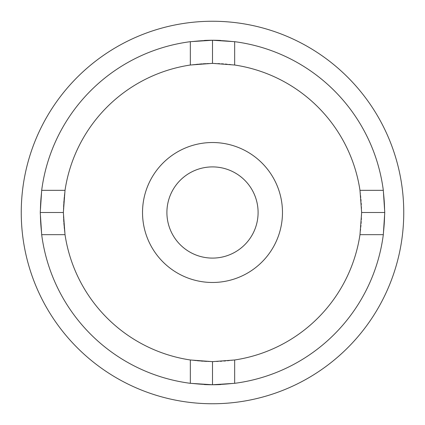 <?xml version="1.0" encoding="UTF-8"?>
<svg xmlns="http://www.w3.org/2000/svg" width="425" height="425" viewBox="0 0 425 425"><rect width="100%" height="100%" fill="white"/><g stroke="black" fill="none" stroke-linecap="round" stroke-linejoin="round"><path stroke-width="0.32" stroke-dasharray="2.12 1.59" d="M41.682 190.336A172.252 172.252 0 0 1 190.336 41.682L212.5 40.248A172.252 172.252 0 0 1 384.752 212.5A172.252 172.252 0 0 1 212.5 384.752A172.252 172.252 0 0 0 384.752 212.5A172.252 172.252 0 0 0 212.5 40.248A172.252 172.252 0 0 0 40.248 212.5A172.252 172.252 0 0 0 212.5 384.752A172.252 172.252 0 0 1 40.248 212.5A172.252 172.252 0 0 1 212.5 40.248A172.252 172.252 0 0 1 384.752 212.5A172.252 172.252 0 0 1 212.5 384.752A172.252 172.252 0 0 1 40.248 212.5A172.252 172.252 0 0 1 212.5 40.248A172.252 172.252 0 0 1 384.752 212.5A172.252 172.252 0 0 1 212.5 384.752A172.252 172.252 0 0 0 384.752 212.5A172.252 172.252 0 0 0 212.5 40.248A172.252 172.252 0 0 0 40.248 212.5A172.252 172.252 0 0 0 212.5 384.752A172.252 172.252 0 0 0 384.752 212.5A172.252 172.252 0 0 0 212.5 40.248A172.252 172.252 0 0 0 40.248 212.5A172.252 172.252 0 0 0 212.5 384.752A172.252 172.252 0 0 1 40.248 212.5A172.252 172.252 0 0 1 212.5 40.248A172.252 172.252 0 0 1 384.752 212.5A172.252 172.252 0 0 1 212.5 384.752A172.252 172.252 0 0 1 40.248 212.5A172.252 172.252 0 0 1 212.5 40.248A172.252 172.252 0 0 1 384.752 212.5A172.252 172.252 0 0 1 212.5 384.752A172.252 172.252 0 0 0 384.752 212.5A172.252 172.252 0 0 0 212.5 40.248A172.252 172.252 0 0 0 40.248 212.5A172.252 172.252 0 0 0 212.5 384.752A172.252 172.252 0 0 0 384.752 212.5A172.252 172.252 0 0 0 212.5 40.248A172.252 172.252 0 0 0 40.248 212.5A172.252 172.252 0 0 0 212.5 384.752A172.252 172.252 0 0 1 40.248 212.5A172.252 172.252 0 0 1 212.5 40.248A172.252 172.252 0 0 1 384.752 212.5A172.252 172.252 0 0 1 212.5 384.752A172.252 172.252 0 0 1 40.248 212.5A172.252 172.252 0 0 1 212.5 40.248A172.252 172.252 0 0 1 384.752 212.5A172.252 172.252 0 0 1 212.5 384.752A172.252 172.252 0 0 0 384.752 212.5A172.252 172.252 0 0 0 212.5 40.248A172.252 172.252 0 0 0 40.248 212.5A172.252 172.252 0 0 0 212.5 384.752A172.252 172.252 0 0 0 384.752 212.5A172.252 172.252 0 0 0 212.5 40.248A172.252 172.252 0 0 0 40.248 212.5A172.252 172.252 0 0 0 212.5 384.752A172.252 172.252 0 0 1 40.248 212.5A172.252 172.252 0 0 1 212.5 40.248A172.252 172.252 0 0 1 384.752 212.5A172.252 172.252 0 0 1 212.5 384.752A172.252 172.252 0 0 1 40.248 212.5A172.252 172.252 0 0 1 212.5 40.248A172.252 172.252 0 0 1 384.752 212.5A172.252 172.252 0 0 1 212.5 384.752A172.252 172.252 0 0 0 384.752 212.5A172.252 172.252 0 0 0 212.5 40.248A172.252 172.252 0 0 0 40.248 212.5A172.252 172.252 0 0 0 212.5 384.752A172.252 172.252 0 0 0 384.752 212.5A172.252 172.252 0 0 0 212.5 40.248A172.252 172.252 0 0 0 40.248 212.5A172.252 172.252 0 0 0 212.5 384.752A172.252 172.252 0 0 1 40.248 212.5A172.252 172.252 0 0 1 212.5 40.248A172.252 172.252 0 0 1 384.752 212.5A172.252 172.252 0 0 1 212.5 384.752A172.252 172.252 0 0 1 40.248 212.5A172.252 172.252 0 0 1 212.5 40.248A172.252 172.252 0 0 1 384.752 212.5A172.252 172.252 0 0 1 212.5 384.752A172.252 172.252 0 0 0 384.752 212.5A172.252 172.252 0 0 0 212.5 40.248A172.252 172.252 0 0 0 40.248 212.5A172.252 172.252 0 0 0 212.5 384.752A172.252 172.252 0 0 0 384.752 212.5A172.252 172.252 0 0 0 212.5 40.248A172.252 172.252 0 0 0 40.248 212.5A172.252 172.252 0 0 0 212.5 384.752A172.252 172.252 0 0 1 40.248 212.5A172.252 172.252 0 0 1 212.5 40.248L234.664 41.682L234.664 65.02A149.138 149.138 0 0 1 359.98 190.336L383.318 190.336L384.752 212.5L383.318 234.664A172.252 172.252 0 0 1 234.664 383.318L212.5 384.752L190.336 383.318A172.252 172.252 0 0 1 41.682 234.664L40.248 212.5L41.682 190.336L65.02 190.336L63.362 212.5L40.248 212.5M212.5 21.25A191.25 191.25 0 0 1 403.75 212.5A191.25 191.25 0 0 1 212.5 403.75A191.25 191.25 0 0 1 21.25 212.5A191.25 191.25 0 0 1 212.5 21.25A191.25 191.25 0 0 1 403.75 212.5A191.25 191.25 0 0 1 212.5 403.75A191.25 191.25 0 0 1 21.25 212.5A191.25 191.25 0 0 1 212.5 21.25A191.25 191.25 0 0 1 403.75 212.5A191.25 191.25 0 0 1 212.5 403.75A191.25 191.25 0 0 1 21.25 212.5A191.25 191.25 0 0 1 212.5 21.25A191.25 191.25 0 0 1 403.75 212.5A191.25 191.25 0 0 1 212.5 403.75A191.25 191.25 0 0 1 21.25 212.5A191.25 191.25 0 0 1 212.5 21.25A191.25 191.25 0 0 1 403.75 212.5A191.25 191.25 0 0 1 212.5 403.75A191.25 191.25 0 0 1 21.25 212.5A191.25 191.25 0 0 1 212.5 21.25A191.25 191.25 0 0 1 403.75 212.5A191.25 191.25 0 0 1 212.5 403.75A191.25 191.25 0 0 1 21.25 212.5A191.25 191.25 0 0 1 212.5 21.25A191.25 191.25 0 0 1 403.75 212.5A191.25 191.25 0 0 1 212.5 403.75A191.25 191.25 0 0 1 21.25 212.5A191.25 191.25 0 0 1 212.5 21.25A191.25 191.25 0 0 1 403.75 212.5A191.25 191.25 0 0 1 212.5 403.75A191.25 191.25 0 0 1 21.25 212.5A191.25 191.25 0 0 1 212.5 21.25A191.25 191.25 0 0 1 403.75 212.5A191.25 191.25 0 0 1 212.5 403.75A191.25 191.25 0 0 1 21.25 212.5A191.25 191.25 0 0 1 212.5 21.25A191.25 191.25 0 0 1 403.75 212.5A191.25 191.25 0 0 1 212.5 403.75A191.25 191.25 0 0 1 21.25 212.5A191.25 191.25 0 0 1 212.5 21.25A191.25 191.25 0 0 1 403.75 212.5A191.25 191.25 0 0 1 212.5 403.75A191.25 191.25 0 0 1 21.25 212.5A191.25 191.25 0 0 1 212.5 21.25A191.25 191.25 0 0 1 403.75 212.5A191.25 191.25 0 0 1 212.5 403.75A191.25 191.25 0 0 1 21.25 212.5A191.25 191.25 0 0 1 212.5 21.25A191.25 191.25 0 0 1 403.75 212.5A191.25 191.25 0 0 1 212.5 403.75A191.25 191.25 0 0 1 21.25 212.5A191.25 191.25 0 0 1 212.5 21.25A191.25 191.25 0 0 1 403.75 212.5A191.25 191.25 0 0 1 212.5 403.75A191.25 191.25 0 0 1 21.25 212.5A191.25 191.25 0 0 1 212.5 21.25A191.25 191.25 0 0 1 403.75 212.5A191.25 191.25 0 0 1 212.5 403.75A191.25 191.25 0 0 1 21.25 212.5A191.25 191.25 0 0 1 212.5 21.25M383.318 190.336A172.252 172.252 0 0 0 234.664 41.682M359.98 190.336L361.638 212.5L359.98 234.664L383.318 234.664M361.638 212.5L384.752 212.5M234.664 383.318L234.664 359.98L212.5 361.638L212.5 384.752A172.252 172.252 0 0 0 384.752 212.5A172.252 172.252 0 0 0 212.5 40.248L212.5 63.362L234.664 65.02M234.664 359.98A149.138 149.138 0 0 0 359.98 234.664M212.5 40.248A172.252 172.252 0 0 0 40.248 212.5A172.252 172.252 0 0 0 212.5 384.752A172.252 172.252 0 0 1 40.248 212.5A172.252 172.252 0 0 1 212.5 40.248A172.252 172.252 0 0 1 384.752 212.5A172.252 172.252 0 0 1 212.5 384.752A172.252 172.252 0 0 0 384.752 212.5A172.252 172.252 0 0 0 212.5 40.248A172.252 172.252 0 0 0 40.248 212.5A172.252 172.252 0 0 0 212.5 384.752A172.252 172.252 0 0 1 40.248 212.5A172.252 172.252 0 0 1 212.5 40.248A172.252 172.252 0 0 1 384.752 212.5A172.252 172.252 0 0 1 212.5 384.752A172.252 172.252 0 0 0 384.752 212.5A172.252 172.252 0 0 0 212.5 40.248A172.252 172.252 0 0 0 40.248 212.5A172.252 172.252 0 0 0 212.5 384.752A172.252 172.252 0 0 1 40.248 212.5A172.252 172.252 0 0 1 212.5 40.248A172.252 172.252 0 0 1 384.752 212.5A172.252 172.252 0 0 1 212.5 384.752A172.252 172.252 0 0 0 384.752 212.5A172.252 172.252 0 0 0 212.5 40.248A172.252 172.252 0 0 0 40.248 212.5A172.252 172.252 0 0 0 212.5 384.752A172.252 172.252 0 0 1 40.248 212.5A172.252 172.252 0 0 1 212.5 40.248A172.252 172.252 0 0 1 384.752 212.5A172.252 172.252 0 0 1 212.5 384.752A172.252 172.252 0 0 0 384.752 212.5A172.252 172.252 0 0 0 212.5 40.248A172.252 172.252 0 0 0 40.248 212.5A172.252 172.252 0 0 0 212.5 384.752M190.336 41.682L190.336 65.02L212.5 63.362A149.138 149.138 0 0 0 63.362 212.5A149.138 149.138 0 0 0 212.5 361.638L190.336 359.98L190.336 383.318M41.682 234.664L65.02 234.664A149.138 149.138 0 0 0 190.336 359.98M65.02 234.664L63.362 212.5M190.336 65.02A149.138 149.138 0 0 0 65.02 190.336M212.5 361.638A149.138 149.138 0 0 0 361.638 212.5A149.138 149.138 0 0 0 212.5 63.362A149.138 149.138 0 0 0 63.362 212.5A149.138 149.138 0 0 0 212.5 361.638A149.138 149.138 0 0 0 361.638 212.5A149.138 149.138 0 0 0 212.5 63.362M212.5 142.524A69.976 69.976 0 0 0 142.524 212.5A69.976 69.976 0 0 0 212.5 282.476A69.976 69.976 0 0 0 282.476 212.5A69.976 69.976 0 0 0 212.5 142.524A69.976 69.976 0 0 0 142.524 212.5A69.976 69.976 0 0 0 212.5 282.476A69.976 69.976 0 0 0 282.476 212.5A69.976 69.976 0 0 0 212.5 142.524A69.976 69.976 0 0 0 142.524 212.5A69.976 69.976 0 0 0 212.5 282.476A69.976 69.976 0 0 0 282.476 212.5A69.976 69.976 0 0 0 212.5 142.524M212.5 166.903A45.597 45.597 0 0 0 166.903 212.5A45.597 45.597 0 0 0 212.5 258.097A45.597 45.597 0 0 0 258.097 212.5A45.597 45.597 0 0 0 212.5 166.903A45.597 45.597 0 0 0 166.903 212.5A45.597 45.597 0 0 0 212.5 258.097A45.597 45.597 0 0 0 258.097 212.5A45.597 45.597 0 0 0 212.5 166.903A45.597 45.597 0 0 0 166.903 212.5A45.597 45.597 0 0 0 212.5 258.097A45.597 45.597 0 0 0 258.097 212.5A45.597 45.597 0 0 0 212.5 166.903M220.671 40.444A172.252 172.252 0 0 1 384.752 212.5A172.252 172.252 0 0 1 220.671 384.556M204.329 384.556A172.252 172.252 0 0 1 40.248 212.5A172.252 172.252 0 0 1 204.329 40.444"/><path stroke-width="0.64" d="M212.5 21.25A191.25 191.25 0 0 1 403.75 212.5A191.25 191.25 0 0 1 212.5 403.75A191.25 191.25 0 0 1 21.25 212.5A191.25 191.25 0 0 1 212.5 21.25M204.329 40.444A172.252 172.252 0 0 1 220.671 40.444M220.671 384.556A172.252 172.252 0 0 1 204.329 384.556M234.664 383.318L212.5 384.752L190.336 383.318A172.252 172.252 0 0 1 41.682 234.664L40.248 212.5L41.682 190.336L65.02 190.336L63.362 212.5L65.02 234.664A149.138 149.138 0 0 0 190.336 359.98L212.5 361.638L234.664 359.98L234.664 383.318A172.252 172.252 0 0 0 383.318 234.664L384.752 212.5L383.318 190.336A172.252 172.252 0 0 0 234.664 41.682L234.664 65.02L212.5 63.362L190.336 65.02A149.138 149.138 0 0 0 65.02 190.336M41.682 190.336A172.252 172.252 0 0 1 190.336 41.682L212.5 40.248L234.664 41.682M234.664 359.98A149.138 149.138 0 0 0 359.98 234.664L383.318 234.664M359.98 234.664L361.638 212.5L384.752 212.5M361.638 212.5L359.98 190.336A149.138 149.138 0 0 0 234.664 65.02M359.98 190.336L383.318 190.336M212.5 361.638L212.5 384.752M212.5 40.248L212.5 63.362M190.336 41.682L190.336 65.02M190.336 359.98L190.336 383.318M40.248 212.5L63.362 212.5M41.682 234.664L65.02 234.664M212.5 282.476A69.976 69.976 0 0 0 282.476 212.5A69.976 69.976 0 0 0 212.5 142.524A69.976 69.976 0 0 0 142.524 212.5A69.976 69.976 0 0 0 212.5 282.476M212.5 258.097A45.597 45.597 0 0 0 258.097 212.5A45.597 45.597 0 0 0 212.5 166.903A45.597 45.597 0 0 0 166.903 212.5A45.597 45.597 0 0 0 212.5 258.097"/></g></svg>
